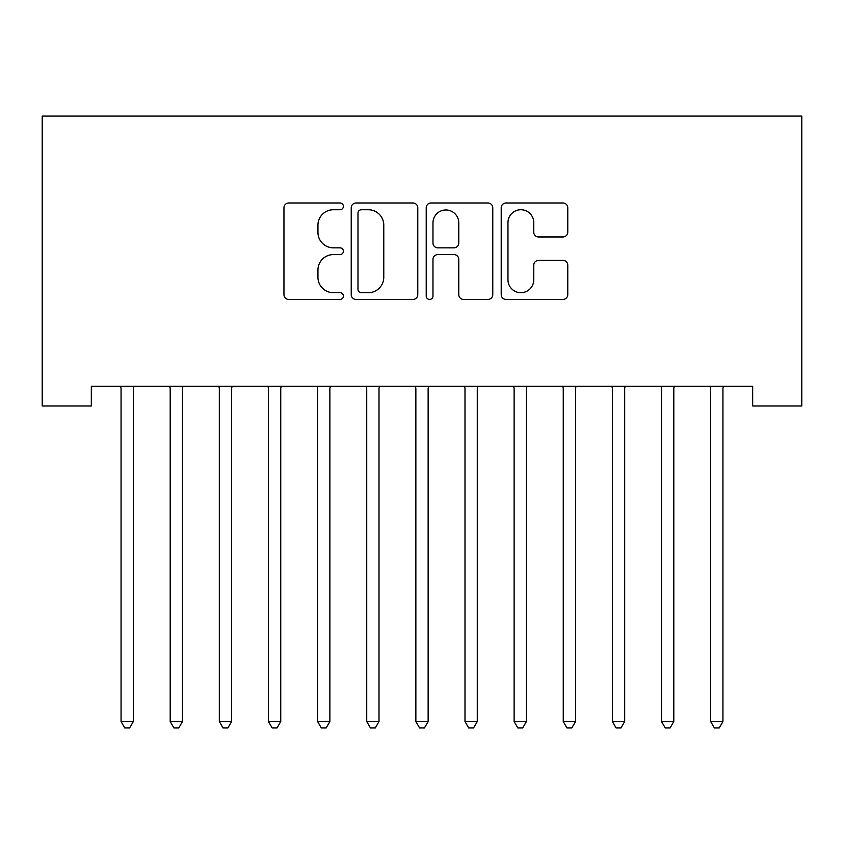 <?xml version="1.0" encoding="UTF-8"?>
<svg xmlns="http://www.w3.org/2000/svg" width="844" height="844" viewBox="0 0 844 844"><rect width="100%" height="100%" fill="white"/><g stroke="black" fill="none" stroke-linecap="round" stroke-linejoin="round"><path stroke-width="1.27" d="M343.392 206.358A3.376 3.376 0 0 0 340.016 202.982L288.775 202.982A4.821 4.821 0 0 0 283.953 207.803L283.953 294.619A4.821 4.821 0 0 0 288.775 299.441L340.016 299.441A3.376 3.376 0 0 0 343.392 296.065A3.376 3.376 0 0 0 340.016 292.689L333.38 292.689A15.435 15.435 0 0 1 317.945 277.254L317.945 270.017A15.435 15.435 0 0 1 333.38 254.593L340.016 254.593A3.376 3.376 0 0 0 343.392 251.217A3.376 3.376 0 0 0 340.016 247.841L333.38 247.841A15.435 15.435 0 0 1 317.945 232.406L317.945 225.169A15.435 15.435 0 0 1 333.38 209.734L340.016 209.734A3.376 3.376 0 0 0 343.392 206.358M562.948 236.985A4.821 4.821 0 0 0 567.769 232.163L567.769 207.803A4.821 4.821 0 0 0 562.948 202.982L506.041 202.982A4.821 4.821 0 0 0 501.209 207.803L501.209 294.619A4.821 4.821 0 0 0 506.041 299.441L562.948 299.441A4.821 4.821 0 0 0 567.769 294.619L567.769 265.195A4.821 4.821 0 0 0 562.948 260.374L538.588 260.374A4.821 4.821 0 0 0 533.767 265.195L533.767 279.786A12.903 12.903 0 0 1 520.864 292.689A12.903 12.903 0 0 1 507.961 279.786L507.961 222.637A12.903 12.903 0 0 1 520.864 209.734A12.903 12.903 0 0 1 533.767 222.637L533.767 232.163A4.821 4.821 0 0 0 538.588 236.985L562.948 236.985M752.669 386.33L91.331 386.33L91.331 405.985L42.2 405.985L42.2 116.092L801.8 116.092L801.8 405.985L752.669 405.985L752.669 386.33M417.78 207.803A4.821 4.821 0 0 0 412.959 202.982L356.052 202.982A4.821 4.821 0 0 0 351.231 207.803L351.231 294.619A4.821 4.821 0 0 0 356.052 299.441L412.959 299.441A4.821 4.821 0 0 0 417.78 294.619L417.78 207.803M431.041 202.982L487.948 202.982A4.821 4.821 0 0 1 492.769 207.803L492.769 294.619A4.821 4.821 0 0 1 487.948 299.441L463.599 299.441A4.821 4.821 0 0 1 458.777 294.619L458.777 259.414A4.821 4.821 0 0 0 453.956 254.593L437.793 254.593A4.821 4.821 0 0 0 432.972 259.414L432.972 296.065A3.376 3.376 0 0 1 429.596 299.441A3.376 3.376 0 0 1 426.22 296.065L426.22 207.803A4.821 4.821 0 0 1 431.041 202.982M361.359 209.734A3.376 3.376 0 0 0 357.983 213.11L357.983 289.313A3.376 3.376 0 0 0 361.359 292.689L368.343 292.689A15.435 15.435 0 0 0 383.777 277.254L383.777 225.169A15.435 15.435 0 0 0 368.343 209.734L361.359 209.734M458.777 222.879A12.903 12.903 0 0 0 445.875 209.977A12.903 12.903 0 0 0 432.972 222.879L432.972 243.019A4.821 4.821 0 0 0 437.793 247.841L453.956 247.841A4.821 4.821 0 0 0 458.777 243.019L458.777 222.879M120.703 387.048A4.916 4.916 0 0 1 121.061 388.884A4.916 4.916 0 0 0 120.703 387.048L120.418 386.33M133.985 386.33L133.7 387.048A4.916 4.916 0 0 0 133.341 388.884L133.341 721.514L121.061 721.514L121.061 388.884M133.341 721.514L129.66 727.908L124.743 727.908L121.061 721.514M182.473 388.884A4.916 4.916 0 0 1 182.832 387.048A4.916 4.916 0 0 0 182.473 388.884L182.473 721.514L170.193 721.514L170.193 388.884A4.916 4.916 0 0 0 169.834 387.048A4.916 4.916 0 0 1 170.193 388.884M231.604 388.884A4.916 4.916 0 0 1 231.963 387.048A4.916 4.916 0 0 0 231.604 388.884L231.604 721.514L219.324 721.514L219.324 388.884A4.916 4.916 0 0 0 218.965 387.048A4.916 4.916 0 0 1 219.324 388.884M169.834 387.048L169.549 386.33M183.116 386.33L182.832 387.048M182.473 721.514L178.791 727.908L173.875 727.908L170.193 721.514M218.965 387.048L218.68 386.33M232.258 386.33L231.963 387.048M231.604 721.514L227.922 727.908L223.006 727.908L219.324 721.514M268.107 387.048A4.916 4.916 0 0 1 268.455 388.884A4.916 4.916 0 0 0 268.107 387.048L267.812 386.33M329.877 388.884A4.916 4.916 0 0 1 330.226 387.048A4.916 4.916 0 0 0 329.877 388.884L329.877 721.514L317.587 721.514L317.587 388.884A4.916 4.916 0 0 0 317.238 387.048A4.916 4.916 0 0 1 317.587 388.884M281.39 386.33L281.094 387.048A4.916 4.916 0 0 0 280.746 388.884L280.746 721.514L268.455 721.514L268.455 388.884M280.746 721.514L277.054 727.908L272.148 727.908L268.455 721.514M317.238 387.048L316.943 386.33M330.521 386.33L330.226 387.048M329.877 721.514L326.185 727.908L321.279 727.908L317.587 721.514M379.009 388.884A4.916 4.916 0 0 1 379.367 387.048A4.916 4.916 0 0 0 379.009 388.884L379.009 721.514L366.729 721.514L366.729 388.884A4.916 4.916 0 0 0 366.37 387.048A4.916 4.916 0 0 1 366.729 388.884M366.37 387.048L366.085 386.33M379.652 386.33L379.367 387.048M379.009 721.514L375.327 727.908L370.411 727.908L366.729 721.514M428.14 388.884A4.916 4.916 0 0 1 428.499 387.048A4.916 4.916 0 0 0 428.14 388.884L428.14 721.514L415.86 721.514L415.86 388.884A4.916 4.916 0 0 0 415.501 387.048A4.916 4.916 0 0 1 415.86 388.884M415.501 387.048L415.216 386.33M428.784 386.33L428.499 387.048M428.14 721.514L424.458 727.908L419.542 727.908L415.86 721.514M464.633 387.048A4.916 4.916 0 0 1 464.991 388.884A4.916 4.916 0 0 0 464.633 387.048L464.348 386.33M477.915 386.33L477.63 387.048A4.916 4.916 0 0 0 477.271 388.884L477.271 721.514L464.991 721.514L464.991 388.884M477.271 721.514L473.589 727.908L468.673 727.908L464.991 721.514M526.413 388.884A4.916 4.916 0 0 1 526.761 387.048A4.916 4.916 0 0 0 526.413 388.884L526.413 721.514L514.123 721.514L514.123 388.884A4.916 4.916 0 0 0 513.774 387.048A4.916 4.916 0 0 1 514.123 388.884M513.774 387.048L513.479 386.33M527.057 386.33L526.761 387.048M526.413 721.514L522.721 727.908L517.815 727.908L514.123 721.514M575.545 388.884A4.916 4.916 0 0 1 575.893 387.048A4.916 4.916 0 0 0 575.545 388.884L575.545 721.514L563.254 721.514L563.254 388.884A4.916 4.916 0 0 0 562.906 387.048A4.916 4.916 0 0 1 563.254 388.884M562.906 387.048L562.61 386.33M576.188 386.33L575.893 387.048M575.545 721.514L571.852 727.908L566.946 727.908L563.254 721.514M624.676 388.884A4.916 4.916 0 0 1 625.035 387.048A4.916 4.916 0 0 0 624.676 388.884L624.676 721.514L612.396 721.514L612.396 388.884A4.916 4.916 0 0 0 612.037 387.048A4.916 4.916 0 0 1 612.396 388.884M612.037 387.048L611.742 386.33M625.32 386.33L625.035 387.048M624.676 721.514L620.994 727.908L616.078 727.908L612.396 721.514M673.807 388.884A4.916 4.916 0 0 1 674.166 387.048A4.916 4.916 0 0 0 673.807 388.884L673.807 721.514L661.527 721.514L661.527 388.884A4.916 4.916 0 0 0 661.168 387.048A4.916 4.916 0 0 1 661.527 388.884M661.168 387.048L660.884 386.33M674.451 386.33L674.166 387.048M673.807 721.514L670.125 727.908L665.209 727.908L661.527 721.514M710.3 387.048A4.916 4.916 0 0 1 710.659 388.884A4.916 4.916 0 0 0 710.3 387.048L710.015 386.33M723.582 386.33L723.297 387.048A4.916 4.916 0 0 0 722.939 388.884L722.939 721.514L710.659 721.514L710.659 388.884M722.939 721.514L719.257 727.908L714.341 727.908L710.659 721.514"/></g></svg>
